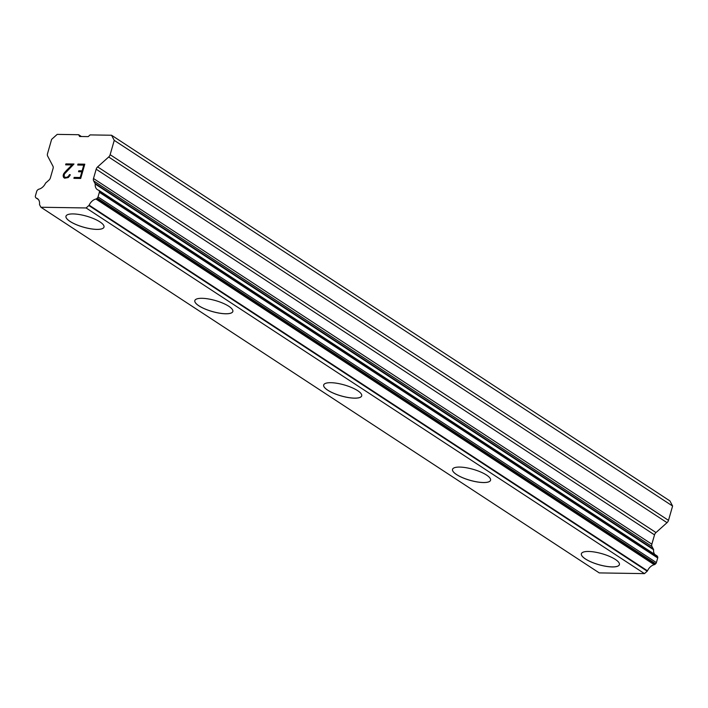 <?xml version="1.0" encoding="UTF-8"?>
<svg xmlns="http://www.w3.org/2000/svg" width="708" height="708" viewBox="0 0 708 708"><rect width="100%" height="100%" fill="white"/><g stroke="black" fill="none" stroke-linecap="round" stroke-linejoin="round"><path stroke-width="1.06" d="M585.419 558.931A19.771 5.717 16 0 1 581.383 553.736A19.771 5.717 16 0 1 594.888 552.09A19.771 5.717 16 0 1 615.367 559.435A19.771 5.717 16 0 1 619.394 564.648A19.771 5.717 16 0 1 605.871 566.267A19.771 5.717 16 0 1 585.419 558.931M619.394 564.648A19.771 5.717 16 0 1 605.889 566.312A19.771 5.717 16 0 1 585.41 558.957A19.771 5.717 16 0 1 581.383 553.745M456.571 474.546A19.771 5.717 16 0 1 452.536 469.351A19.771 5.717 16 0 1 466.041 467.705A19.771 5.717 16 0 1 486.511 475.05A19.771 5.717 16 0 1 490.547 480.263A19.771 5.717 16 0 1 477.024 481.882A19.771 5.717 16 0 1 456.571 474.546M490.547 480.263A19.771 5.717 16 0 1 477.042 481.927A19.771 5.717 16 0 1 456.563 474.572A19.771 5.717 16 0 1 452.527 469.36M327.724 390.161A19.771 5.717 16 0 1 323.689 384.966A19.771 5.717 16 0 1 337.185 383.32A19.771 5.717 16 0 1 357.664 390.666A19.771 5.717 16 0 1 361.7 395.878A19.771 5.717 16 0 1 348.168 397.498A19.771 5.717 16 0 1 327.724 390.161M361.7 395.878A19.771 5.717 16 0 1 348.186 397.542A19.771 5.717 16 0 1 327.716 390.188A19.771 5.717 16 0 1 323.68 384.984M198.868 305.776A19.771 5.717 16 0 1 194.833 300.581A19.771 5.717 16 0 1 208.338 298.935A19.771 5.717 16 0 1 228.817 306.281A19.771 5.717 16 0 1 232.844 311.493A19.771 5.717 16 0 1 219.321 313.113A19.771 5.717 16 0 1 198.868 305.776M232.844 311.493A19.771 5.717 16 0 1 219.338 313.157A19.771 5.717 16 0 1 198.859 305.803A19.771 5.717 16 0 1 194.833 300.599M70.021 221.392A19.771 5.717 16 0 1 65.986 216.197A19.771 5.717 16 0 1 79.482 214.551A19.771 5.717 16 0 1 99.961 221.905A19.771 5.717 16 0 1 103.996 227.109A19.771 5.717 16 0 1 90.465 228.737A19.771 5.717 16 0 1 70.021 221.392M103.996 227.109A19.771 5.717 16 0 1 90.491 228.773A19.771 5.717 16 0 1 70.012 221.418A19.771 5.717 16 0 1 65.977 216.214M80.19 177.496L81.845 171.796L80.208 177.504L74.172 177.407L80.208 177.504M81.827 171.787L78.535 171.734L78.809 170.778L78.561 171.734M78.809 170.778L82.101 170.832L78.827 170.796M82.101 170.832L83.748 165.141L82.11 170.849M83.739 165.132L77.703 165.035L77.977 164.079L77.721 165.035M74.154 177.398L73.906 178.345L74.154 177.398M77.977 164.079L84.792 164.185L80.703 178.451L73.889 178.345M84.792 164.203L77.995 164.088M70.225 174.664L69.446 174.655L70.225 174.655L69.977 175.513L68.242 177.575L64.649 178.204L63.702 177.496L64.649 178.204M63.702 177.496L63.322 176.788L63.72 177.504M63.322 176.788L63.162 175.389L63.339 176.796M63.162 175.389L63.578 173.982L63.171 175.398M63.561 173.973L64.525 172.619L63.578 173.982M64.525 172.619L66.95 169.964L64.534 172.628M66.95 169.964L72.048 164.937L66.968 169.973M72.048 164.937L65.64 164.84L65.915 163.884L65.658 164.84M73.968 164.026L65.924 163.902L73.986 164.017L64.34 174.088L64.127 176.602L64.986 177.248L67.118 177.283L68.331 176.664L69.428 174.646L69.225 175.434L67.127 177.292L65.003 177.257M36.046 197.966A1.797 1.257 123.2 0 0 36.303 198.081A8.629 6.045 123.2 0 1 37.382 198.585A8.629 6.045 123.2 0 1 39.506 204.364A1.735 1.212 123.2 0 0 39.586 204.736L40.914 207.24L86.111 207.957L88.845 205.524A1.735 1.212 123.2 0 0 89.146 205.161A8.629 6.045 123.2 0 1 95.907 199.028A1.797 1.257 123.2 0 0 96.686 198.629L97.297 198.09A1.797 1.257 123.2 0 0 98.023 196.93L99.359 192.302A1.797 1.257 123.2 0 0 99.288 191.125L99.023 190.62A1.797 1.257 123.2 0 0 98.713 190.275A1.797 1.257 123.2 0 0 98.483 190.169A8.629 6.045 123.2 0 1 97.394 189.656A8.629 6.045 123.2 0 1 95.244 184.053A1.797 1.257 123.2 0 0 94.925 183.319L93.633 180.867A3.593 2.513 123.2 0 1 93.5 178.513L96.173 169.203A3.593 2.513 123.2 0 1 97.633 166.884L108.678 157.008A3.593 2.513 123.2 0 0 110.138 154.689L114.245 140.37L111.554 135.246L90.12 134.901L88.19 136.617L79.579 136.485L78.65 134.715L57.206 134.378L51.622 139.361L47.516 153.689A3.593 2.513 123.2 0 0 47.631 156.034L52.941 166.168A3.593 2.513 123.2 0 1 53.065 168.513L50.392 177.832A3.593 2.513 123.2 0 1 48.923 180.159L46.241 182.54A1.797 1.257 123.2 0 0 45.507 183.257A8.629 6.045 123.2 0 1 38.807 189.213A1.797 1.257 123.2 0 0 38.011 189.647L37.462 190.133A1.797 1.257 123.2 0 0 36.727 191.302L35.4 195.93A1.797 1.257 123.2 0 0 35.462 197.107L35.754 197.656A1.797 1.257 123.2 0 0 36.046 197.966L38.374 199.488M654.767 554.426A8.629 6.045 123.2 0 1 653.599 549.718A1.797 1.257 -56.8 0 0 653.28 548.983L651.98 546.532A3.593 2.513 123.2 0 1 651.856 544.187L654.528 534.867A3.593 2.513 123.2 0 1 655.989 532.549L667.033 522.672A3.593 2.513 -56.8 0 0 668.494 520.353L672.6 506.034L669.91 500.91L111.554 135.246M40.914 207.24L599.26 572.905L644.466 573.622L647.2 571.188A1.735 1.212 -56.8 0 0 647.493 570.825A8.629 6.045 123.2 0 1 654.263 564.692A1.797 1.257 -56.8 0 0 655.042 564.294L655.643 563.763A1.797 1.257 -56.8 0 0 656.378 562.595L657.705 557.966A1.797 1.257 -56.8 0 0 657.644 556.789L657.378 556.284A1.797 1.257 -56.8 0 0 657.068 555.939A1.797 1.257 -56.8 0 0 656.838 555.833M78.65 134.715L81.385 136.511M36.303 198.081L38.276 199.373M86.111 207.957L644.466 573.622M88.845 205.524L647.2 571.188M89.146 205.161L647.493 570.825M95.907 199.028L654.263 564.692M96.686 198.629L655.042 564.294M95.244 184.053L653.599 549.718M94.925 183.319L653.28 548.983M114.245 140.37L672.6 506.034M97.297 198.09L655.643 563.763M98.023 196.93L656.378 562.595M99.359 192.302L657.705 557.966M99.288 191.125L657.644 556.789M99.023 190.62L657.378 556.284M93.633 180.867L651.98 546.532M93.5 178.513L651.856 544.187M96.173 169.203L654.528 534.867M97.633 166.884L655.989 532.549M108.678 157.008L667.033 522.672M110.138 154.689L668.494 520.353M98.713 190.275L657.068 555.939"/></g></svg>
